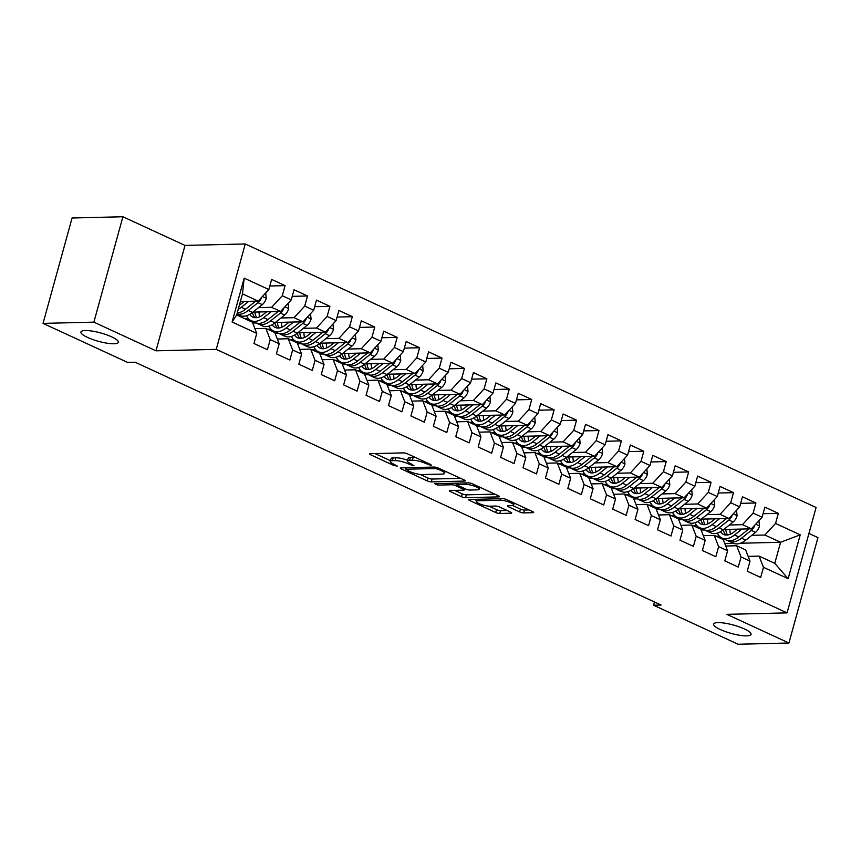 <?xml version="1.0" encoding="UTF-8"?>
<svg xmlns="http://www.w3.org/2000/svg" width="861" height="861" viewBox="0 0 861 861"><rect width="100%" height="100%" fill="white"/><g stroke="black" fill="none" stroke-linecap="round" stroke-linejoin="round"><path stroke-width="1.29" d="M431.189 465.392L430.941 464.649L407.554 453.855A2.97 0.667 -164.6 0 0 403.508 452.886L370.241 453.693A2.97 0.667 -164.6 0 0 369.573 453.919A2.97 0.667 -164.6 0 0 370.596 454.759L393.983 465.553L397.287 466.07L393.542 464.09A9.525 2.12 -164.6 0 1 390.281 461.421A9.525 2.12 -164.6 0 1 392.412 460.7L395.188 460.624A9.525 2.12 -164.6 0 1 408.136 463.735L414.001 465.812L410.729 463.67A9.525 2.12 -164.6 0 1 407.457 461.001A9.525 2.12 -164.6 0 1 409.599 460.28L412.365 460.215A9.525 2.12 -164.6 0 1 425.323 463.315L431.189 465.392M717.988 622.611A19.394 4.327 -164.6 0 0 713.64 624.085A19.394 4.327 -164.6 0 0 725.392 631.587A19.394 4.327 -164.6 0 0 746.691 635.859A19.394 4.327 -164.6 0 0 751.04 634.396A19.394 4.327 -164.6 0 0 739.287 626.883A19.394 4.327 -164.6 0 0 717.988 622.611M85.282 330.527A19.394 4.327 -164.6 0 0 80.923 332.002A19.394 4.327 -164.6 0 0 92.676 339.503A19.394 4.327 -164.6 0 0 113.975 343.776A19.394 4.327 -164.6 0 0 118.334 342.301A19.394 4.327 -164.6 0 0 106.581 334.8A19.394 4.327 -164.6 0 0 85.282 330.527M519.635 511.929A2.97 0.667 -164.6 0 0 523.692 512.908L533.024 512.682A2.97 0.667 -164.6 0 0 533.691 512.456A2.97 0.667 -164.6 0 0 532.668 511.617L506.698 499.628A2.97 0.667 -164.6 0 0 502.652 498.659L469.385 499.466A2.97 0.667 -164.6 0 0 468.718 499.692A2.97 0.667 -164.6 0 0 469.74 500.521L495.71 512.51A2.97 0.667 -164.6 0 0 499.757 513.479L511.036 513.21A2.97 0.667 -164.6 0 0 511.703 512.984A2.97 0.667 -164.6 0 0 510.681 512.155L499.563 507.021A2.97 0.667 -164.6 0 0 495.516 506.053L489.931 506.182A7.953 1.776 -164.6 0 1 481.191 504.428A7.953 1.776 -164.6 0 1 476.37 501.35A7.953 1.776 -164.6 0 1 478.156 500.747L500.047 500.219A7.953 1.776 -164.6 0 1 508.786 501.974A7.953 1.776 -164.6 0 1 513.608 505.052A7.953 1.776 -164.6 0 1 511.821 505.655L508.173 505.741A2.97 0.667 -164.6 0 0 507.506 505.967A2.97 0.667 -164.6 0 0 508.528 506.806L519.635 511.929L520.421 509.088A2.97 0.667 -164.6 0 0 524.478 510.056L529.041 509.949M661.097 605.035L135.102 362.212L127.579 362.395L43.05 323.381L93.881 322.143L155.981 350.814L216.229 349.362L787.062 612.881L726.813 614.345L788.924 643.006L738.092 644.243L653.564 605.218L661.097 605.035M464.574 481.084A2.97 0.667 -164.6 0 0 465.241 480.858A2.97 0.667 -164.6 0 0 464.23 480.018L438.26 468.029A2.97 0.667 -164.6 0 0 434.202 467.06L400.946 467.867A2.97 0.667 -164.6 0 0 400.279 468.093A2.97 0.667 -164.6 0 0 401.301 468.933L427.271 480.912A2.97 0.667 -164.6 0 0 431.318 481.891L464.574 481.084L464.789 480.32M472.474 483.828L498.444 495.818A2.97 0.667 -164.6 0 1 499.466 496.657A2.97 0.667 -164.6 0 1 498.799 496.883L465.532 497.69A2.97 0.667 -164.6 0 1 461.485 496.711L450.378 491.588A2.97 0.667 -164.6 0 1 449.356 490.748A2.97 0.667 -164.6 0 1 450.023 490.522L463.509 490.2A2.97 0.667 -164.6 0 0 464.176 489.974A2.97 0.667 -164.6 0 0 463.153 489.134L455.781 485.733A2.97 0.667 -164.6 0 0 451.734 484.765L437.689 485.098L434.611 483.678L468.427 482.86A2.97 0.667 -164.6 0 1 472.474 483.828M216.229 349.362L245.256 243.964L816.088 507.495L787.062 612.881M232.104 322.014L244.18 278.146L268.847 289.533L258.171 301.102L242.479 293.859L236.678 314.943L232.104 322.014L256.761 333.39L253.973 343.507L267.427 349.717L270.214 339.611L279.179 343.743L276.403 353.86L289.845 360.07L292.632 349.953L301.608 354.097L298.821 364.203L312.274 370.413L315.061 360.307L324.027 364.451L321.239 374.557L334.692 380.766L337.48 370.66L346.445 374.793L343.657 384.91L357.111 391.12L359.898 381.003L368.863 385.147L366.076 395.264L379.529 401.474L382.316 391.357L391.281 395.5L388.505 405.606L401.958 411.816L404.735 401.71L413.71 405.854L410.923 415.96L424.376 422.17L427.164 412.064L436.129 416.197L433.341 426.313L446.794 432.523L449.582 422.407L458.547 426.55L455.76 436.656L469.213 442.866L472 432.76L480.965 436.904L478.189 447.01L491.642 453.22L494.418 443.114L503.394 447.246L500.607 457.363L514.06 463.573L516.848 453.456L525.813 457.6L523.025 467.717L536.478 473.927L539.266 463.81L548.231 467.953L545.443 478.059L558.897 484.269L561.684 474.163L570.649 478.307L567.862 488.413L581.315 494.623L584.102 484.517L593.068 488.65L590.291 498.767L603.744 504.976L606.521 494.86L615.497 499.003L612.709 509.109L626.162 515.33L628.95 505.213L637.915 509.357L635.127 519.463L648.581 525.673L651.368 515.567L660.333 519.7L657.546 529.816L670.999 536.026L673.786 525.91L682.751 530.053L679.975 540.17L693.428 546.38L696.205 536.263L705.181 540.407L702.393 550.513L715.846 556.723L718.634 546.617L727.599 550.76L724.811 560.866L738.264 567.076L741.052 556.97L750.017 561.103L747.23 571.22L760.683 577.43L763.47 567.313L759.079 556.109L774.771 563.352L780.583 542.269L764.88 535.025L751.782 535.348M269.816 286.003L285.077 285.626L271.635 279.416L268.847 289.533M285.077 285.626L282.3 295.743L291.266 299.886L280.6 311.456L252.908 312.123M292.234 296.345L307.506 295.98L294.053 289.77L291.266 299.886M307.506 295.98L304.719 306.096L313.684 310.229L303.018 321.81L275.326 322.477M314.663 306.699L329.924 306.333L316.471 300.123L313.684 310.229M329.924 306.333L327.137 316.439L336.102 320.583L325.436 332.163L297.745 332.83M337.081 317.052L352.343 316.676L338.89 310.466L336.102 320.583M352.343 316.676L349.555 326.793L358.531 330.936L347.855 342.506L320.163 343.184M359.5 327.406L374.761 327.029L361.308 320.819L358.531 330.936M374.761 327.029L371.984 337.146L380.949 341.279L370.284 352.859L342.581 353.527M381.918 337.749L397.19 337.383L383.737 331.173L380.949 341.279M397.19 337.383L394.403 347.489L403.368 351.632L392.702 363.213L365.01 363.88M404.336 348.102L419.608 347.736L406.155 341.526L403.368 351.632M419.608 347.736L416.821 357.842L425.786 361.986L415.12 373.556L387.428 374.234M426.765 358.456L442.027 358.079L428.574 351.869L425.786 361.986M442.027 358.079L439.239 368.196L448.215 372.339L437.539 383.909L409.847 384.576M449.184 368.799L464.445 368.433L450.992 362.223L448.215 372.339M464.445 368.433L461.657 378.549L470.633 382.682L459.957 394.263L432.265 394.93M471.602 379.152L486.863 378.786L473.421 372.576L470.633 382.682M486.863 378.786L484.086 388.892L493.052 393.036L482.386 404.616L454.694 405.283M494.02 389.506L509.292 389.129L495.839 382.919L493.052 393.036M509.292 389.129L506.505 399.246L515.47 403.389L504.804 414.959L477.112 415.637M516.449 399.859L531.711 399.482L518.257 393.273L515.47 403.389M531.711 399.482L528.923 409.599L537.888 413.732L527.223 425.312L499.531 425.98M538.868 410.202L554.129 409.836L540.676 403.626L537.888 413.732M554.129 409.836L551.341 419.942L560.317 424.086L549.641 435.666L521.949 436.333M561.286 420.555L576.547 420.19L563.094 413.98L560.317 424.086M576.547 420.19L573.77 430.296L582.736 434.439L572.07 446.009L544.367 446.687M583.704 430.909L598.976 430.532L585.523 424.322L582.736 434.439M598.976 430.532L596.189 440.649L605.154 444.793L594.488 456.362L566.796 457.04M606.122 441.252L621.394 440.886L607.941 434.676L605.154 444.793M621.394 440.886L618.607 451.003L627.572 455.135L616.907 466.716L589.215 467.383M628.552 451.605L643.813 451.239L630.36 445.029L627.572 455.135M643.813 451.239L641.025 461.345L650.001 465.489L639.325 477.069L611.633 477.737M650.97 461.959L666.231 461.582L652.778 455.372L650.001 465.489M666.231 461.582L663.444 471.699L672.419 475.842L661.754 487.412L634.051 488.09M673.388 472.312L688.66 471.936L675.207 465.726L672.419 475.842M688.66 471.936L685.873 482.052L694.838 486.185L684.172 497.766L656.48 498.433M695.806 482.655L711.078 482.289L697.625 476.079L694.838 486.185M711.078 482.289L708.291 492.395L717.256 496.539L706.59 508.119L678.898 508.786M718.235 493.009L733.497 492.643L720.044 486.433L717.256 496.539M733.497 492.643L730.709 502.749L739.674 506.892L729.009 518.462L701.317 519.14M740.654 503.362L755.915 502.985L742.462 496.775L739.674 506.892M755.915 502.985L753.127 513.102L762.103 517.246L751.427 528.815L723.735 529.493M763.072 513.705L778.333 513.339L764.88 507.129L762.103 517.246M778.333 513.339L775.557 523.456L800.213 534.832L788.138 578.7L763.47 567.313M725.737 546.025L736.661 545.756L745.626 549.899L750.017 561.103M741.052 556.97L736.661 545.756M719.355 536.134L715.986 536.209M724.801 543.625L733.658 543.409M740.395 543.248L780.583 542.269L800.213 534.832M775.557 523.456L764.88 535.025M703.319 535.671L714.232 535.402L723.208 539.546L727.599 550.76M718.634 546.617L714.232 535.402M704.578 529.956L701.112 530.032M751.427 528.815L742.462 524.672L729.364 524.995M696.936 525.78L693.568 525.867M753.127 513.102L742.462 524.672M680.9 525.318L691.813 525.049L700.789 529.192L705.181 540.407M696.205 536.263L691.813 525.049M682.149 519.603L678.694 519.689M729.009 518.462L720.044 514.329L706.946 514.641M674.518 515.427L671.149 515.513M730.709 502.749L720.044 514.329M658.482 514.964L669.395 514.706L678.36 518.839L682.751 530.053M673.786 525.91L669.395 514.706M659.73 509.249L656.276 509.335M706.59 508.119L697.625 503.976L684.527 504.298M652.1 505.084L648.731 505.159M708.291 492.395L697.625 503.976M636.064 504.621L646.977 504.352L655.942 508.496L660.333 519.7M651.368 515.567L646.977 504.352M637.312 498.906L633.857 498.982M684.172 497.766L675.196 493.622L662.098 493.945M629.682 494.731L626.302 494.806M685.873 482.052L675.196 493.622M613.635 494.268L624.559 493.999L633.524 498.142L637.915 509.357M628.95 505.213L624.559 493.999M614.894 488.553L611.428 488.639M661.754 487.412L652.778 483.279L639.68 483.591M607.253 484.377L603.884 484.463M663.444 471.699L652.778 483.279M591.216 483.914L602.13 483.656L611.106 487.789L615.497 499.003M606.521 494.86L602.13 483.656M592.465 478.199L589.01 478.285M639.325 477.069L630.36 472.926L617.262 473.238M584.834 474.024L581.466 474.11M641.025 461.345L630.36 472.926M568.798 473.561L579.711 473.302L588.676 477.446L593.068 488.65M584.102 484.517L579.711 473.302M570.047 467.846L566.592 467.932M616.907 466.716L607.941 462.572L594.843 462.895M562.416 463.681L559.047 463.756M618.607 451.003L607.941 462.572M546.38 463.218L557.293 462.949L566.258 467.092L570.649 478.307M561.684 474.163L557.293 462.949M547.628 457.503L544.174 457.578M594.488 456.362L585.523 452.219L572.425 452.542M539.998 453.327L536.618 453.413M596.189 440.649L585.523 452.219M523.951 452.864L534.875 452.595L543.84 456.739L548.231 467.953M539.266 463.81L534.875 452.595M525.21 447.15L521.744 447.236M572.07 446.009L563.094 441.876L549.996 442.188M517.569 442.974L514.2 443.06M573.77 430.296L563.094 441.876M501.532 442.511L512.446 442.253L521.422 446.385L525.813 457.6M516.848 453.456L512.446 442.253M502.792 436.796L499.326 436.882M549.641 435.666L540.676 431.522L527.578 431.845M495.15 432.631L491.782 432.706M551.341 419.942L540.676 431.522M479.114 432.168L490.027 431.899L498.993 436.043L503.394 447.246M494.418 443.114L490.027 431.899M480.363 426.453L476.908 426.529M527.223 425.312L518.257 421.169L505.159 421.492M472.732 422.277L469.363 422.353M528.923 409.599L518.257 421.169M456.696 421.815L467.609 421.546L476.574 425.689L480.965 436.904M472 432.76L467.609 421.546M457.944 416.1L454.49 416.186M504.804 414.959L495.839 410.826L482.741 411.138M450.314 411.924L446.945 412.01M506.505 399.246L495.839 410.826M434.278 411.461L445.191 411.203L454.156 415.336L458.547 426.55M449.582 422.407L445.191 411.203M435.526 405.746L432.071 405.832M482.386 404.616L473.41 400.473L460.312 400.785M427.895 401.57L424.516 401.656M484.086 388.892L473.41 400.473M411.849 401.108L422.773 400.849L431.738 404.993L436.129 416.197M427.164 412.064L422.773 400.849M413.108 395.393L409.642 395.479M459.957 394.263L450.992 390.119L437.894 390.442M405.466 391.228L402.098 391.303M461.657 378.549L450.992 390.119M389.43 390.765L400.343 390.496L409.319 394.639L413.71 405.854M404.735 401.71L400.343 390.496M390.679 385.05L387.224 385.125M437.539 383.909L428.574 379.766L415.476 380.088M383.048 380.874L379.679 380.96M439.239 368.196L428.574 379.766M367.012 380.411L377.925 380.142L386.89 384.286L391.281 395.5M382.316 391.357L377.925 380.142M368.26 374.696L364.806 374.783M415.12 373.556L406.155 369.423L393.057 369.735M360.63 370.521L357.261 370.607M416.821 357.842L406.155 369.423M344.594 370.058L355.507 369.8L364.472 373.932L368.863 385.147M359.898 381.003L355.507 369.8M345.842 364.343L342.387 364.429M392.702 363.213L383.737 359.069L370.639 359.381M338.212 360.178L334.832 360.253M394.403 347.489L383.737 359.069M322.165 359.715L333.089 359.446L342.054 363.59L346.445 374.793M337.48 370.66L333.089 359.446M323.424 354L319.958 354.075M370.284 352.859L361.308 348.716L348.21 349.039M315.783 349.824L312.414 349.9M371.984 337.146L361.308 348.716M299.746 349.362L310.66 349.092L319.635 353.236L324.027 364.451M315.061 360.307L310.66 349.092M301.006 343.647L297.54 343.733M347.855 342.506L338.89 338.373L325.792 338.685M293.364 339.471L289.996 339.557M349.555 326.793L338.89 338.373M277.328 339.008L288.241 338.75L297.206 342.882L301.608 354.097M292.632 349.953L288.241 338.75M278.577 333.293L275.122 333.379M325.436 332.163L316.471 328.019L303.373 328.332M270.946 329.117L267.577 329.203M327.137 316.439L316.471 328.019M254.91 328.654L265.823 328.396L274.788 332.54L279.179 343.743M270.214 339.611L265.823 328.396M256.158 322.94L252.703 323.026M303.018 321.81L294.053 317.666L280.955 317.989M248.528 318.774L245.148 318.85M304.719 306.096L294.053 317.666M236.678 314.943L252.37 322.186L256.761 333.39M280.6 311.456L271.624 307.312L258.526 307.635M282.3 295.743L271.624 307.312M654.457 601.979L653.564 605.218M788.924 643.006L817.95 537.619L808.931 533.465M155.981 350.814L185.018 245.428L122.908 216.757L93.881 322.143M122.908 216.757L72.076 217.994L43.05 323.381M185.018 245.428L245.256 243.964M748.166 556.367L759.079 556.109M258.171 301.102L240.37 301.533M244.18 278.146L242.479 293.859M774.771 563.352L788.138 578.7M415.422 457.492A9.525 2.12 -164.6 0 0 413.151 457.363L412.365 460.215M407.457 461.001L408.243 458.149A9.525 2.12 -164.6 0 1 410.385 457.428L413.151 457.363M407.64 460.334A9.525 2.12 -164.6 0 0 395.974 457.783L395.188 460.624M390.281 461.421L391.066 458.569A9.525 2.12 -164.6 0 1 393.197 457.848L395.974 457.783M375.009 453.575L390.474 460.721M420.19 474.443L428.046 478.07A2.97 0.667 -164.6 0 0 432.104 479.039L460.603 478.35M438.088 469.213L435.257 468.535L406.058 469.245L409.492 471.451A9.525 2.12 -164.6 0 0 422.45 474.562L442.414 474.077A9.525 2.12 -164.6 0 0 444.545 473.356A9.525 2.12 -164.6 0 0 441.284 470.687L438.088 469.213L438.4 468.093M494.827 494.149L466.318 494.838L465.532 497.69M454.78 490.404L462.271 493.87A2.97 0.667 -164.6 0 0 466.318 494.838M457.74 483.419L457.116 483.129M477.511 489.855A7.953 1.776 -164.6 0 0 479.297 489.252A7.953 1.776 -164.6 0 0 474.476 486.174A7.953 1.776 -164.6 0 0 465.736 484.42L458.02 484.603A2.97 0.667 -164.6 0 0 457.352 484.829A2.97 0.667 -164.6 0 0 458.375 485.669L465.747 489.07A2.97 0.667 -164.6 0 0 469.794 490.049L477.511 489.855M512.779 505.558L520.421 509.088M488.897 506.16L496.496 509.669A2.97 0.667 -164.6 0 0 500.542 510.638L507.054 510.476M474.153 499.348L476.607 500.478M244.266 301.447L240.789 304.224A19.243 11.161 114.8 0 1 239.336 305.268M248.732 301.339L241.274 307.28A23.182 13.442 114.8 0 1 238.217 309.336M265.694 292.955L266.232 298.412A8.029 4.66 114.8 0 1 262.282 304.643L252.488 312.457A23.182 13.442 114.8 0 1 239.885 315.481L236.904 314.104M255.642 301.167A8.029 4.66 114.8 0 1 255.33 301.425L245.536 309.25A23.182 13.442 114.8 0 1 237.216 312.984M236.936 313.985A23.182 13.442 -65.2 0 0 248.226 310.498L258.02 302.674A8.029 4.66 -65.2 0 0 261.152 298.595L261.357 297.658M266.684 311.79L263.208 314.577A19.243 11.161 114.8 0 1 252.747 317.085A19.243 11.161 114.8 0 1 249.722 314.351M271.15 311.682L263.703 317.634A23.182 13.442 114.8 0 1 251.1 320.658A23.182 13.442 114.8 0 1 246.58 315.718M288.112 303.309L288.65 308.765A8.029 4.66 114.8 0 1 284.7 314.986L274.907 322.81A23.182 13.442 114.8 0 1 262.304 325.835L258.052 323.865A23.182 13.442 -65.2 0 0 270.645 320.841L280.449 313.027A8.029 4.66 -65.2 0 0 283.57 308.938L283.775 308.012M259.699 316.751A19.243 11.161 114.8 0 1 259.075 311.983M278.071 311.521A8.029 4.66 114.8 0 1 277.759 311.779L267.954 319.603A23.182 13.442 114.8 0 1 255.362 322.627L251.1 320.658M252.477 312.468A19.243 11.161 -65.2 0 0 255.06 317.677M256.761 323.123A23.182 13.442 -65.2 0 0 258.052 323.865M256.718 317.623A19.243 11.161 114.8 0 1 254.921 312.08M289.102 322.143L285.626 324.92A19.243 11.161 114.8 0 1 275.176 327.428A19.243 11.161 114.8 0 1 272.141 324.694M293.569 322.036L286.121 327.987A23.182 13.442 114.8 0 1 273.518 331.011A23.182 13.442 114.8 0 1 268.998 326.071M310.53 313.652L311.079 319.119A8.029 4.66 114.8 0 1 307.129 325.34L297.325 333.164A23.182 13.442 114.8 0 1 284.733 336.188L280.471 334.219A23.182 13.442 -65.2 0 0 293.074 331.194L302.868 323.37A8.029 4.66 -65.2 0 0 305.999 319.291L306.193 318.366M282.117 327.105A19.243 11.161 114.8 0 1 281.493 322.326M300.489 321.874A8.029 4.66 114.8 0 1 300.177 322.132L290.383 329.957A23.182 13.442 114.8 0 1 277.78 332.981L273.518 331.011M270.645 320.841L274.907 322.81A19.243 11.161 -65.2 0 0 277.479 328.03M279.179 333.465A23.182 13.442 -65.2 0 0 280.471 334.219M279.136 327.976A19.243 11.161 114.8 0 1 277.339 322.434M311.531 332.497L308.055 335.273A19.243 11.161 114.8 0 1 297.594 337.781A19.243 11.161 114.8 0 1 294.559 335.047M315.987 332.389L308.539 338.341A23.182 13.442 114.8 0 1 295.936 341.365A23.182 13.442 114.8 0 1 291.416 336.425M332.949 324.005L333.498 329.462A8.029 4.66 114.8 0 1 329.548 335.693L319.754 343.507A23.182 13.442 114.8 0 1 307.151 346.531L302.889 344.572A23.182 13.442 -65.2 0 0 315.492 341.548L325.286 333.724A8.029 4.66 -65.2 0 0 328.418 329.645L328.611 328.708M304.546 337.458A19.243 11.161 114.8 0 1 303.922 332.68M322.907 332.217A8.029 4.66 114.8 0 1 322.595 332.486L312.801 340.299A23.182 13.442 114.8 0 1 300.198 343.324L295.936 341.365M293.074 331.194L297.325 333.164A19.243 11.161 -65.2 0 0 299.897 338.373M301.608 343.819A23.182 13.442 -65.2 0 0 302.889 344.572M301.554 338.33A19.243 11.161 114.8 0 1 299.757 332.776M333.95 342.85L330.473 345.627A19.243 11.161 114.8 0 1 320.012 348.135A19.243 11.161 114.8 0 1 316.977 345.401M338.405 342.743L330.958 348.683A23.182 13.442 114.8 0 1 318.366 351.708A23.182 13.442 114.8 0 1 313.845 346.768M355.367 334.359L355.916 339.815A8.029 4.66 114.8 0 1 351.966 346.036L342.172 353.86A23.182 13.442 114.8 0 1 329.569 356.885L325.307 354.915A23.182 13.442 -65.2 0 0 337.91 351.891L347.704 344.077A8.029 4.66 -65.2 0 0 350.836 339.987L351.03 339.062M326.965 347.801A19.243 11.161 114.8 0 1 326.341 343.033M345.326 342.57A8.029 4.66 114.8 0 1 345.013 342.829L335.22 350.653A23.182 13.442 114.8 0 1 322.617 353.677L318.366 351.708M319.743 343.517A19.243 11.161 -65.2 0 0 322.326 348.727M324.027 354.172A23.182 13.442 -65.2 0 0 325.307 354.915M323.973 348.673A19.243 11.161 114.8 0 1 322.186 343.13M356.368 353.193L352.892 355.97A19.243 11.161 114.8 0 1 342.43 358.488A19.243 11.161 114.8 0 1 339.406 355.754M360.834 353.085L353.376 359.037A23.182 13.442 114.8 0 1 340.784 362.061A23.182 13.442 114.8 0 1 336.264 357.121M377.796 344.712L378.334 350.169A8.029 4.66 114.8 0 1 374.384 356.389L364.59 364.214A23.182 13.442 114.8 0 1 351.988 367.238L347.736 365.268A23.182 13.442 -65.2 0 0 360.328 362.244L370.122 354.42A8.029 4.66 -65.2 0 0 373.254 350.341L373.459 349.415M349.383 358.154A19.243 11.161 114.8 0 1 348.759 353.376M367.744 352.924A8.029 4.66 114.8 0 1 367.432 353.182L357.638 361.007A23.182 13.442 114.8 0 1 345.046 364.031L340.784 362.061M342.161 353.871A19.243 11.161 -65.2 0 0 344.744 359.08M346.445 364.526A23.182 13.442 -65.2 0 0 347.736 365.268M346.402 359.026A19.243 11.161 114.8 0 1 344.604 353.484M378.786 363.546L375.31 366.323A19.243 11.161 114.8 0 1 364.849 368.831A19.243 11.161 114.8 0 1 361.824 366.097M383.253 363.439L375.805 369.391A23.182 13.442 114.8 0 1 363.202 372.415A23.182 13.442 114.8 0 1 358.682 367.475M400.214 355.055L400.752 360.522A8.029 4.66 114.8 0 1 396.803 366.743L387.009 374.567A23.182 13.442 114.8 0 1 374.417 377.592L370.155 375.622A23.182 13.442 -65.2 0 0 382.747 372.598L392.551 364.773A8.029 4.66 -65.2 0 0 395.673 360.694L395.877 359.758M371.801 368.508A19.243 11.161 114.8 0 1 371.177 363.729M390.173 363.267A8.029 4.66 114.8 0 1 389.861 363.536L380.056 371.349A23.182 13.442 114.8 0 1 367.464 374.374L363.202 372.415M360.328 362.244L364.59 364.214A19.243 11.161 -65.2 0 0 367.163 369.423M368.863 374.869A23.182 13.442 -65.2 0 0 370.155 375.622M368.82 369.38A19.243 11.161 114.8 0 1 367.023 363.837M401.215 373.9L397.728 376.677A19.243 11.161 114.8 0 1 387.278 379.184A19.243 11.161 114.8 0 1 384.243 376.451M405.671 373.792L398.223 379.733A23.182 13.442 114.8 0 1 385.62 382.758A23.182 13.442 114.8 0 1 381.1 377.828M422.633 365.408L423.181 370.865A8.029 4.66 114.8 0 1 419.232 377.096L409.438 384.91A23.182 13.442 114.8 0 1 396.835 387.934L392.573 385.976A23.182 13.442 -65.2 0 0 405.176 382.951L414.97 375.127A8.029 4.66 -65.2 0 0 418.102 371.048L418.295 370.112M394.23 378.851A19.243 11.161 114.8 0 1 393.595 374.083M412.591 373.62A8.029 4.66 114.8 0 1 412.279 373.878L402.485 381.703A23.182 13.442 114.8 0 1 389.882 384.727L385.62 382.758M382.747 372.598L387.009 374.567A19.243 11.161 -65.2 0 0 389.581 379.776M391.281 385.222A23.182 13.442 -65.2 0 0 392.573 385.976M391.238 379.733A19.243 11.161 114.8 0 1 389.441 374.18M423.634 384.243L420.157 387.03A19.243 11.161 114.8 0 1 409.696 389.538A19.243 11.161 114.8 0 1 406.661 386.804M428.089 384.135L420.642 390.087A23.182 13.442 114.8 0 1 408.039 393.111A23.182 13.442 114.8 0 1 403.518 388.171M445.051 375.762L445.6 381.219A8.029 4.66 114.8 0 1 441.65 387.439L431.856 395.264A23.182 13.442 114.8 0 1 419.253 398.288L414.991 396.318A23.182 13.442 -65.2 0 0 427.594 393.294L437.388 385.48A8.029 4.66 -65.2 0 0 440.52 381.391L440.714 380.465M416.649 389.204A19.243 11.161 114.8 0 1 416.024 384.436M435.009 383.974A8.029 4.66 114.8 0 1 434.697 384.232L424.904 392.056A23.182 13.442 114.8 0 1 412.301 395.081L408.039 393.111M409.427 384.921A19.243 11.161 -65.2 0 0 412.01 390.13M413.71 395.576A23.182 13.442 -65.2 0 0 414.991 396.318M413.657 390.076A19.243 11.161 114.8 0 1 411.859 384.533M446.052 394.596L442.576 397.373A19.243 11.161 114.8 0 1 432.114 399.881A19.243 11.161 114.8 0 1 429.079 397.147M450.518 394.489L443.06 400.44A23.182 13.442 114.8 0 1 430.468 403.465A23.182 13.442 114.8 0 1 425.947 398.525M467.48 386.105L468.018 391.572A8.029 4.66 114.8 0 1 464.068 397.793L454.274 405.617A23.182 13.442 114.8 0 1 441.671 408.641L437.41 406.672A23.182 13.442 -65.2 0 0 450.012 403.648L459.806 395.823A8.029 4.66 -65.2 0 0 462.938 391.744L463.143 390.819M439.067 399.558A19.243 11.161 114.8 0 1 438.443 394.779M457.428 394.327A8.029 4.66 114.8 0 1 457.116 394.586L447.322 402.41A23.182 13.442 114.8 0 1 434.719 405.434L430.468 403.465M427.594 393.294L431.856 395.264A19.243 11.161 -65.2 0 0 434.428 400.483M436.129 405.918A23.182 13.442 -65.2 0 0 437.41 406.672M436.075 400.43A19.243 11.161 114.8 0 1 434.288 394.887M468.47 404.95L464.994 407.727A19.243 11.161 114.8 0 1 454.533 410.234A19.243 11.161 114.8 0 1 451.508 407.501M472.937 404.842L465.489 410.794A23.182 13.442 114.8 0 1 452.886 413.818A23.182 13.442 114.8 0 1 448.366 408.878M489.898 396.458L490.436 401.915A8.029 4.66 114.8 0 1 486.487 408.146L476.693 415.96A23.182 13.442 114.8 0 1 464.09 418.984L459.839 417.025A23.182 13.442 -65.2 0 0 472.431 414.001L482.235 406.177A8.029 4.66 -65.2 0 0 485.356 402.098L485.561 401.161M461.485 409.911A19.243 11.161 114.8 0 1 460.861 405.133M479.857 404.67A8.029 4.66 114.8 0 1 479.545 404.939L469.74 412.753A23.182 13.442 114.8 0 1 457.148 415.777L452.886 413.818M450.012 403.648L454.274 405.617A19.243 11.161 -65.2 0 0 456.847 410.826M458.547 416.272A23.182 13.442 -65.2 0 0 459.839 417.025M458.504 410.783A19.243 11.161 114.8 0 1 456.707 405.23M490.888 415.303L487.412 418.08A19.243 11.161 114.8 0 1 476.962 420.588A19.243 11.161 114.8 0 1 473.927 417.854M495.355 415.196L487.907 421.137A23.182 13.442 114.8 0 1 475.304 424.161A23.182 13.442 114.8 0 1 470.784 419.221M512.317 406.812L512.865 412.268A8.029 4.66 114.8 0 1 508.916 418.489L499.111 426.313A23.182 13.442 114.8 0 1 486.519 429.338L482.257 427.368A23.182 13.442 -65.2 0 0 494.86 424.344L504.654 416.53A8.029 4.66 -65.2 0 0 507.786 412.441L507.979 411.515M483.904 420.254A19.243 11.161 114.8 0 1 483.279 415.486M502.275 415.024A8.029 4.66 114.8 0 1 501.963 415.282L492.169 423.106A23.182 13.442 114.8 0 1 479.566 426.13L475.304 424.161M472.431 414.001L476.693 415.96A19.243 11.161 -65.2 0 0 479.265 421.18M480.965 426.625A23.182 13.442 -65.2 0 0 482.257 427.368M480.922 421.126A19.243 11.161 114.8 0 1 479.125 415.583M513.317 425.646L509.841 428.423A19.243 11.161 114.8 0 1 499.38 430.941A19.243 11.161 114.8 0 1 496.345 428.208M517.773 425.538L510.325 431.49A23.182 13.442 114.8 0 1 497.723 434.514A23.182 13.442 114.8 0 1 493.202 429.574M534.735 417.165L535.284 422.622A8.029 4.66 114.8 0 1 531.334 428.843L521.54 436.667A23.182 13.442 114.8 0 1 508.937 439.691L504.675 437.722A23.182 13.442 -65.2 0 0 517.278 434.697L527.072 426.873A8.029 4.66 -65.2 0 0 530.204 422.794L530.398 421.868M506.333 430.608A19.243 11.161 114.8 0 1 505.708 425.829M524.693 425.377A8.029 4.66 114.8 0 1 524.381 425.635L514.587 433.46A23.182 13.442 114.8 0 1 501.985 436.484L497.723 434.514M494.86 424.344L499.111 426.313A19.243 11.161 -65.2 0 0 501.683 431.533M503.394 436.979A23.182 13.442 -65.2 0 0 504.675 437.722M503.341 431.479A19.243 11.161 114.8 0 1 501.543 425.937M535.736 436L532.259 438.776A19.243 11.161 114.8 0 1 521.798 441.284A19.243 11.161 114.8 0 1 518.763 438.55M540.191 435.892L532.744 441.844A23.182 13.442 114.8 0 1 520.152 444.868A23.182 13.442 114.8 0 1 515.631 439.928M557.153 427.508L557.702 432.975A8.029 4.66 114.8 0 1 553.752 439.196L543.958 447.02A23.182 13.442 114.8 0 1 531.355 450.045L527.093 448.075A23.182 13.442 -65.2 0 0 539.696 445.051L549.49 437.227A8.029 4.66 -65.2 0 0 552.622 433.148L552.816 432.222M528.751 440.961A19.243 11.161 114.8 0 1 528.127 436.183M547.112 435.72A8.029 4.66 114.8 0 1 546.8 435.989L537.006 443.802A23.182 13.442 114.8 0 1 524.403 446.827L520.152 444.868M517.278 434.697L521.54 436.667A19.243 11.161 -65.2 0 0 524.112 441.876M525.813 447.322A23.182 13.442 -65.2 0 0 527.093 448.075M525.759 441.833A19.243 11.161 114.8 0 1 523.972 436.29M558.154 446.353L554.678 449.13A19.243 11.161 114.8 0 1 544.217 451.638A19.243 11.161 114.8 0 1 541.192 448.904M562.62 446.246L555.162 452.186A23.182 13.442 114.8 0 1 542.57 455.211A23.182 13.442 114.8 0 1 538.05 450.281M579.582 437.862L580.12 443.318A8.029 4.66 114.8 0 1 576.17 449.55L566.377 457.363A23.182 13.442 114.8 0 1 553.774 460.387L549.522 458.429A23.182 13.442 -65.2 0 0 562.115 455.404L571.908 447.58A8.029 4.66 -65.2 0 0 575.04 443.501L575.245 442.565M551.169 451.304A19.243 11.161 114.8 0 1 550.545 446.536M569.53 446.073A8.029 4.66 114.8 0 1 569.218 446.332L559.424 454.156A23.182 13.442 114.8 0 1 546.832 457.18L542.57 455.211M539.696 445.051L543.958 447.02A19.243 11.161 -65.2 0 0 546.531 452.229M548.231 457.675A23.182 13.442 -65.2 0 0 549.522 458.429M548.188 452.186A19.243 11.161 114.8 0 1 546.391 446.633M580.572 456.696L577.096 459.483A19.243 11.161 114.8 0 1 566.635 461.991A19.243 11.161 114.8 0 1 563.611 459.257M585.039 456.588L577.591 462.54A23.182 13.442 114.8 0 1 564.988 465.564A23.182 13.442 114.8 0 1 560.468 460.624M602 448.215L602.549 453.672A8.029 4.66 114.8 0 1 598.589 459.892L588.795 467.717A23.182 13.442 114.8 0 1 576.203 470.741L571.941 468.771A23.182 13.442 -65.2 0 0 584.533 465.747L594.338 457.934A8.029 4.66 -65.2 0 0 597.459 453.844L597.663 452.918M573.587 461.657A19.243 11.161 114.8 0 1 572.963 456.89M591.959 456.427A8.029 4.66 114.8 0 1 591.647 456.685L581.853 464.51A23.182 13.442 114.8 0 1 569.25 467.534L564.988 465.564M562.115 455.404L566.377 457.363A19.243 11.161 -65.2 0 0 568.949 462.583M570.649 468.029A23.182 13.442 -65.2 0 0 571.941 468.771M570.606 462.529A19.243 11.161 114.8 0 1 568.809 456.987M603.001 467.049L599.514 469.826A19.243 11.161 114.8 0 1 589.064 472.334A19.243 11.161 114.8 0 1 586.029 469.6M607.457 466.942L600.009 472.893A23.182 13.442 114.8 0 1 587.406 475.918A23.182 13.442 114.8 0 1 582.886 470.978M624.419 458.558L624.968 464.025A8.029 4.66 114.8 0 1 621.018 470.246L611.224 478.07A23.182 13.442 114.8 0 1 598.621 481.095L594.359 479.125A23.182 13.442 -65.2 0 0 606.962 476.101L616.756 468.276A8.029 4.66 -65.2 0 0 619.888 464.197L620.081 463.272M596.016 472.011A19.243 11.161 114.8 0 1 595.381 467.232M614.377 466.78A8.029 4.66 114.8 0 1 614.065 467.039L604.271 474.863A23.182 13.442 114.8 0 1 591.668 477.887L587.406 475.918M584.533 465.747L588.795 467.717A19.243 11.161 -65.2 0 0 591.367 472.937M593.068 478.372A23.182 13.442 -65.2 0 0 594.359 479.125M593.025 472.883A19.243 11.161 114.8 0 1 591.227 467.34M625.42 477.403L621.943 480.18A19.243 11.161 114.8 0 1 611.482 482.687A19.243 11.161 114.8 0 1 608.447 479.954M629.875 477.295L622.428 483.247A23.182 13.442 114.8 0 1 609.825 486.271A23.182 13.442 114.8 0 1 605.305 481.331M646.837 468.911L647.386 474.368A8.029 4.66 114.8 0 1 643.436 480.599L633.642 488.413A23.182 13.442 114.8 0 1 621.039 491.437L616.777 489.478A23.182 13.442 -65.2 0 0 629.38 486.454L639.174 478.63A8.029 4.66 -65.2 0 0 642.306 474.551L642.5 473.615M618.435 482.364A19.243 11.161 114.8 0 1 617.811 477.586M636.796 477.123A8.029 4.66 114.8 0 1 636.483 477.392L626.69 485.206A23.182 13.442 114.8 0 1 614.087 488.23L609.825 486.271M606.962 476.101L611.224 478.07A19.243 11.161 -65.2 0 0 613.796 483.279M615.497 488.725A23.182 13.442 -65.2 0 0 616.777 489.478M615.443 483.236A19.243 11.161 114.8 0 1 613.656 477.683M647.838 487.756L644.362 490.533A19.243 11.161 114.8 0 1 633.9 493.041A19.243 11.161 114.8 0 1 630.865 490.307M652.304 487.649L644.846 493.59A23.182 13.442 114.8 0 1 632.254 496.614A23.182 13.442 114.8 0 1 627.734 491.674M669.266 479.265L669.804 484.721A8.029 4.66 114.8 0 1 665.854 490.942L656.06 498.767A23.182 13.442 114.8 0 1 643.458 501.791L639.196 499.821A23.182 13.442 -65.2 0 0 651.799 496.797L661.592 488.983A8.029 4.66 -65.2 0 0 664.724 484.894L664.929 483.968M640.853 492.707A19.243 11.161 114.8 0 1 640.229 487.939M659.214 487.477A8.029 4.66 114.8 0 1 658.902 487.735L649.108 495.559A23.182 13.442 114.8 0 1 636.505 498.584L632.254 496.614M629.38 486.454L633.642 488.413A19.243 11.161 -65.2 0 0 636.214 493.633M637.915 499.079A23.182 13.442 -65.2 0 0 639.196 499.821M637.861 493.59A19.243 11.161 114.8 0 1 636.075 488.036M670.256 498.099L666.78 500.876A19.243 11.161 114.8 0 1 656.319 503.394A19.243 11.161 114.8 0 1 653.295 500.661M674.723 497.992L667.275 503.943A23.182 13.442 114.8 0 1 654.672 506.968A23.182 13.442 114.8 0 1 650.152 502.028M691.684 489.618L692.222 495.075A8.029 4.66 114.8 0 1 688.273 501.296L678.479 509.12A23.182 13.442 114.8 0 1 665.876 512.144L661.625 510.175A23.182 13.442 -65.2 0 0 674.217 507.151L684.021 499.326A8.029 4.66 -65.2 0 0 687.143 495.247L687.347 494.322M663.271 503.061A19.243 11.161 114.8 0 1 662.647 498.282M681.643 497.83A8.029 4.66 114.8 0 1 681.331 498.088L671.526 505.913A23.182 13.442 114.8 0 1 658.934 508.937L654.672 506.968M656.05 498.777A19.243 11.161 -65.2 0 0 658.633 503.986M660.333 509.432A23.182 13.442 -65.2 0 0 661.625 510.175M660.29 503.933A19.243 11.161 114.8 0 1 658.493 498.39M692.685 508.453L689.198 511.23A19.243 11.161 114.8 0 1 678.748 513.737A19.243 11.161 114.8 0 1 675.713 511.003M697.141 508.345L689.693 514.297A23.182 13.442 114.8 0 1 677.09 517.321A23.182 13.442 114.8 0 1 672.57 512.381M714.103 499.961L714.652 505.429A8.029 4.66 114.8 0 1 710.702 511.649L700.897 519.474A23.182 13.442 114.8 0 1 688.305 522.498L684.043 520.528A23.182 13.442 -65.2 0 0 696.646 517.504L706.44 509.68A8.029 4.66 -65.2 0 0 709.572 505.601L709.765 504.675M685.69 513.414A19.243 11.161 114.8 0 1 685.065 508.636M704.061 508.173A8.029 4.66 114.8 0 1 703.749 508.442L693.955 516.266A23.182 13.442 114.8 0 1 681.352 519.28L677.09 517.321M674.217 507.151L678.479 509.12A19.243 11.161 -65.2 0 0 681.051 514.329M682.751 519.775A23.182 13.442 -65.2 0 0 684.043 520.528M682.708 514.286A19.243 11.161 114.8 0 1 680.911 508.743M715.104 518.806L711.627 521.583A19.243 11.161 114.8 0 1 701.166 524.091A19.243 11.161 114.8 0 1 698.131 521.357M719.559 518.699L712.112 524.64A23.182 13.442 114.8 0 1 699.509 527.664A23.182 13.442 114.8 0 1 694.988 522.735M736.521 510.315L737.07 515.771A8.029 4.66 114.8 0 1 733.12 522.003L723.326 529.816A23.182 13.442 114.8 0 1 710.723 532.841L706.461 530.882A23.182 13.442 -65.2 0 0 719.064 527.858L728.858 520.033A8.029 4.66 -65.2 0 0 731.99 515.954L732.184 515.018M708.119 523.757A19.243 11.161 114.8 0 1 707.494 518.989M726.48 518.526A8.029 4.66 114.8 0 1 726.167 518.785L716.374 526.609A23.182 13.442 114.8 0 1 703.771 529.633L699.509 527.664M696.646 517.504L700.897 519.474A19.243 11.161 -65.2 0 0 703.469 524.683M705.181 530.128A23.182 13.442 -65.2 0 0 706.461 530.882M705.127 524.64A19.243 11.161 114.8 0 1 703.329 519.086M737.522 529.149L734.046 531.937A19.243 11.161 114.8 0 1 723.584 534.444A19.243 11.161 114.8 0 1 720.549 531.711M741.988 529.041L734.53 534.993A23.182 13.442 114.8 0 1 721.938 538.017A23.182 13.442 114.8 0 1 717.417 533.077M758.939 520.668L759.488 526.125A8.029 4.66 114.8 0 1 755.538 532.346L745.744 540.17A23.182 13.442 114.8 0 1 733.141 543.194L728.88 541.225A23.182 13.442 -65.2 0 0 741.482 538.2L751.276 530.387A8.029 4.66 -65.2 0 0 754.408 526.297L754.602 525.371M730.537 534.111A19.243 11.161 114.8 0 1 729.913 529.343M748.898 528.88A8.029 4.66 114.8 0 1 748.586 529.138L738.792 536.963A23.182 13.442 114.8 0 1 726.189 539.987L721.938 538.017M723.315 529.827A19.243 11.161 -65.2 0 0 725.898 535.036M727.599 540.482A23.182 13.442 -65.2 0 0 728.88 541.225M727.545 534.982A19.243 11.161 114.8 0 1 725.758 529.44M425.635 462.206L425.323 463.315M410.385 457.428L409.599 460.28M411.472 464.014L411.171 465.134M408.501 462.432L408.136 463.735M393.197 457.848L392.412 460.7M394.284 464.434L393.983 465.553M370.897 453.682L370.596 454.759M428.66 463.605L428.347 464.714M432.104 479.039L431.318 481.891M428.046 478.07L427.271 480.912M401.592 467.846L401.301 468.933M435.623 467.211L435.257 468.535M406.478 467.727L406.058 469.245M441.585 469.568L441.284 470.687M499.003 496.119L498.799 496.883M462.271 493.87L461.485 496.711M450.669 490.512L450.378 491.588M463.466 488.015L463.153 489.134M456.502 483.15L455.781 485.733M452.154 483.258L451.734 484.765M438.109 483.591L437.689 485.098M466.145 482.913L465.736 484.42M458.439 483.096L458.02 484.603M508.819 505.73L508.528 506.806M500.467 498.713L500.047 500.219M478.565 499.24L478.156 500.747M511.24 512.446L511.036 513.21M500.542 510.638L499.757 513.479M496.496 509.669L495.71 512.51M470.041 499.445L469.74 500.521M533.228 511.918L533.024 512.682M524.478 510.056L523.692 512.908M266.221 298.25L262.422 296.496M245.536 309.25L241.274 307.28M252.488 312.457L248.226 310.498M262.282 304.643L258.02 302.674M260.485 298.606L261.152 298.595M288.639 308.593L284.851 306.85M267.954 319.603L263.703 317.634M284.7 314.986L280.449 313.027M282.903 308.959L283.57 308.938M311.058 318.947L307.269 317.192M290.383 329.957L286.121 327.987M307.129 325.34L302.868 323.37M305.321 319.313L305.999 319.291M333.476 329.3L329.688 327.546M312.801 340.299L308.539 338.341M319.754 343.507L315.492 341.548M329.548 335.693L325.286 333.724M327.74 329.655L328.418 329.645M355.905 339.654L352.106 337.899M335.22 350.653L330.958 348.683M342.172 353.86L337.91 351.891M351.966 346.036L347.704 344.077M350.158 340.009L350.836 339.987M378.323 349.996L374.524 348.253M357.638 361.007L353.376 359.037M374.384 356.389L370.122 354.42M372.587 350.362L373.254 350.341M400.742 360.35L396.953 358.596M380.056 371.349L375.805 369.391M396.803 366.743L392.551 364.773M395.005 360.705L395.673 360.694M423.16 370.704L419.372 368.949M402.485 381.703L398.223 379.733M409.438 384.91L405.176 382.951M419.232 377.096L414.97 375.127M417.424 371.059L418.102 371.048M445.578 381.046L441.79 379.303M424.904 392.056L420.642 390.087M441.65 387.439L437.388 385.48M439.842 381.412L440.52 381.391M468.007 391.4L464.208 389.646M447.322 402.41L443.06 400.44M464.068 397.793L459.806 395.823M462.271 391.766L462.938 391.744M490.426 401.753L486.637 399.999M469.74 412.753L465.489 410.794M486.487 408.146L482.235 406.177M484.689 402.109L485.356 402.098M512.844 412.107L509.055 410.353M492.169 423.106L487.907 421.137M508.916 418.489L504.654 416.53M507.107 412.462L507.786 412.441M535.262 422.45L531.474 420.706M514.587 433.46L510.325 431.49M531.334 428.843L527.072 426.873M529.526 422.816L530.204 422.794M557.691 432.803L553.892 431.049M537.006 443.802L532.744 441.844M553.752 439.196L549.49 437.227M551.944 433.158L552.622 433.148M580.11 443.157L576.31 441.402M559.424 454.156L555.162 452.186M576.17 449.55L571.908 447.58M574.373 443.512L575.04 443.501M602.528 453.499L598.739 451.756M581.853 464.51L577.591 462.54M598.589 459.892L594.338 457.934M596.791 453.865L597.459 453.844M624.946 463.853L621.158 462.099M604.271 474.863L600.009 472.893M621.018 470.246L616.756 468.276M619.21 464.219L619.888 464.197M647.364 474.207L643.576 472.452M626.69 485.206L622.428 483.247M643.436 480.599L639.174 478.63M641.628 474.562L642.306 474.551M669.793 484.56L665.994 482.806M649.108 495.559L644.846 493.59M656.06 498.767L651.799 496.797M665.854 490.942L661.592 488.983M664.057 484.915L664.724 484.894M692.212 494.903L688.423 493.159M671.526 505.913L667.275 503.943M688.273 501.296L684.021 499.326M686.475 495.269L687.143 495.247M714.63 505.256L710.842 503.502M693.955 516.266L689.693 514.297M710.702 511.649L706.44 509.68M708.894 505.611L709.572 505.601M737.048 515.61L733.26 513.856M716.374 526.609L712.112 524.64M723.326 529.816L719.064 527.858M733.12 522.003L728.858 520.033M731.312 515.965L731.99 515.954M759.477 525.953L755.678 524.209M738.792 536.963L734.53 534.993M745.744 540.17L741.482 538.2M755.538 532.346L751.276 530.387M753.73 526.319L754.408 526.297M406.048 467.738L405.596 469.396M445.137 471.204L444.545 473.356M464.574 488.531L464.176 489.974M479.846 487.229L479.297 489.252M457.826 483.118L457.352 484.829M514.157 503.072L513.608 505.052M476.94 499.283L476.37 501.35"/></g></svg>
